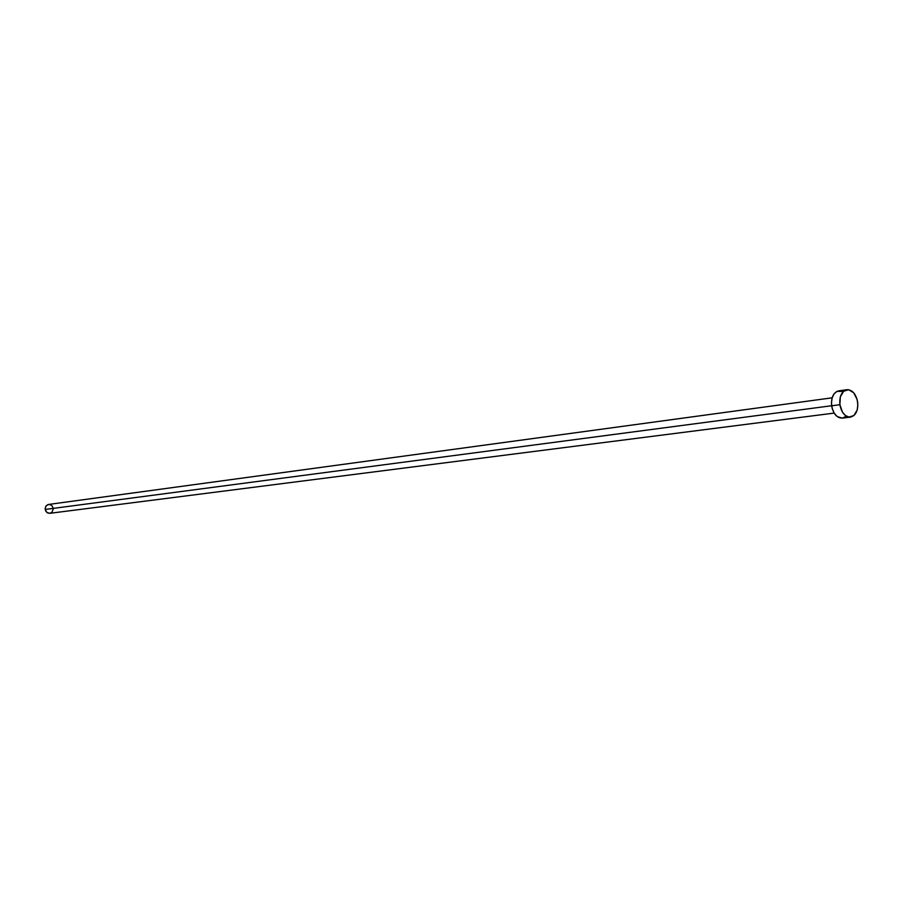 <?xml version="1.0" encoding="UTF-8"?>
<svg xmlns="http://www.w3.org/2000/svg" width="903" height="903" viewBox="0 0 903 903"><rect width="100%" height="100%" fill="white"/><g stroke="black" fill="none" stroke-linecap="round" stroke-linejoin="round"><path stroke-width="1.35" d="M832.148 397.817L48.581 504.45L46.222 505.759L45.161 508.445L45.195 509.45L831.64 405.74L45.195 509.45L46.787 512.396L49.755 513.322L47.498 512.881L45.748 511.109L45.15 508.581L45.929 506.154L47.791 504.642L50.128 504.574L52.148 505.951L53.164 508.31M839.892 404.713C839.282 396.293 841.63 391.292 846.924 389.701C852.409 389.78 855.976 393.911 857.647 402.083C858.268 410.549 855.897 415.549 850.536 417.107C845.106 416.983 841.551 412.852 839.892 404.713L831.64 405.808L839.892 404.713L840.332 396.857L843.639 391.236L848.673 389.724L853.73 392.816L857.116 399.453L857.85 404.77L857.218 409.883L853.956 415.515L848.933 417.084L845.445 415.538L842.454 412.118L839.892 404.713M846.924 389.701L838.684 390.852C833.39 392.433 831.042 397.41 831.64 405.808C833.311 413.901 836.855 418.01 842.273 418.134L837.194 416.565L834.203 413.179L832.194 408.449L831.449 403.11L832.103 397.986L834.045 393.855L836.968 391.36L842.206 391.405M845.693 416.543L842.454 418.112M53.209 509.179L51.922 512.249L49.812 513.31M850.513 417.107L842.273 418.134M834.158 413.1L49.755 513.322"/></g></svg>

